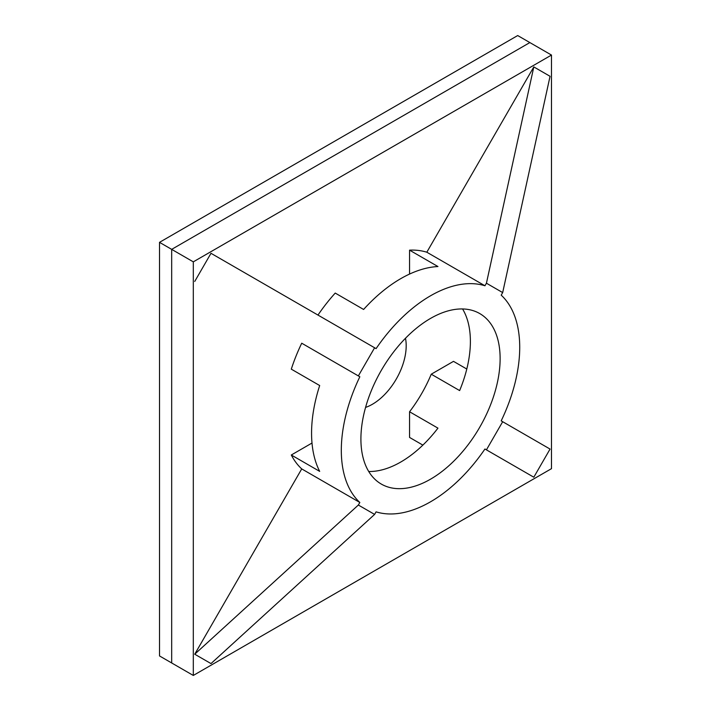 <?xml version="1.0" encoding="UTF-8"?>
<svg xmlns="http://www.w3.org/2000/svg" width="711" height="711" viewBox="0 0 711 711"><rect width="100%" height="100%" fill="white"/><g stroke="black" fill="none" stroke-linecap="round" stroke-linejoin="round"><path stroke-width="1.07" d="M551.487 55.058L193.303 261.852L171.68 249.365L529.864 42.571L171.68 249.365L171.68 662.963L171.68 249.365L159.513 242.344L159.513 655.942L193.303 675.45L551.487 468.656L551.487 55.058L517.697 35.55L159.513 242.344M365.561 407.412A47.788 27.587 120 0 0 372.395 404.275A47.788 27.587 120 0 0 405.492 338.258M368.725 471.5A98.438 56.836 120 0 0 400.782 462.017A98.438 56.836 120 0 0 437.949 428.138L409.563 411.758A98.438 56.836 -60 0 0 431.248 374.199L459.635 390.579A98.438 56.836 120 0 0 462.568 308.956M430.519 479.187A98.438 56.836 120 0 0 494.829 392.436A98.438 56.836 120 0 0 479.738 313.56A98.438 56.836 120 0 0 430.519 318.43A98.438 56.836 120 0 0 366.209 405.181A98.438 56.836 120 0 0 381.292 484.067A98.438 56.836 120 0 0 430.519 479.187M430.519 501.815A126.158 72.842 120 0 0 484.946 448.997L486.431 449.85L502.677 421.712L501.193 420.859A126.158 72.842 120 0 0 501.193 295.154L502.677 292.585L486.431 283.209L484.946 285.769A126.158 72.842 120 0 0 376.083 348.621L374.608 347.768L358.353 375.906L359.837 376.768A126.158 72.842 120 0 0 359.837 502.464L358.353 505.032L374.608 514.409L376.083 511.849A126.158 72.842 120 0 0 430.519 501.815M422.867 445.113L409.563 437.434L409.563 411.758M359.837 376.768L301.722 343.209A126.158 72.842 120 0 0 291.297 369.151L319.683 385.54A126.158 72.842 120 0 0 319.683 471.384L291.297 454.996A126.158 72.842 120 0 0 301.722 468.913L359.837 502.464M431.248 374.199L453.494 361.357L466.789 369.036M484.946 285.769L426.822 252.218A126.158 72.842 120 0 0 409.563 250.156L437.949 266.545A126.158 72.842 120 0 0 363.605 309.463L335.228 293.074A126.158 72.842 120 0 0 317.968 315.071M193.303 261.852L193.303 675.45M301.722 343.209L358.353 375.906M374.608 347.768L210.989 253.303L194.734 281.44M484.946 448.997L533.81 477.205L550.056 449.068L502.677 421.712M312.005 443.042L291.297 454.996M301.722 468.913L194.734 654.209L210.989 663.585L374.608 514.409M409.563 274.064L409.563 250.156M426.822 252.218L533.81 66.923L486.431 283.209M502.677 292.585L550.056 76.299L533.81 66.923M533.81 477.205L486.431 449.85M194.734 654.209L358.353 505.032"/></g></svg>
